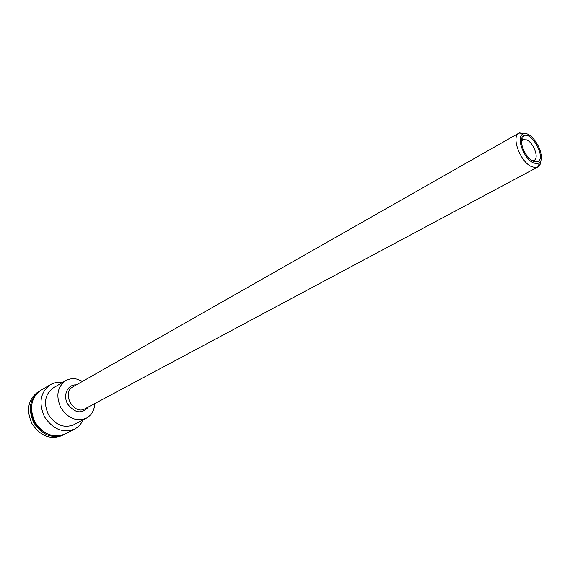 <?xml version="1.0" encoding="UTF-8"?>
<svg xmlns="http://www.w3.org/2000/svg" width="570" height="570" viewBox="0 0 570 570"><rect width="100%" height="100%" fill="white"/><g stroke="black" fill="none" stroke-linecap="round" stroke-linejoin="round"><path stroke-width="0.85" d="M521.386 141.388L522.832 139.629L526.737 139.871C533.62 142.799 539.27 158.125 534.218 160.284L531.967 160.569M533.235 161.274L537.503 161.73C546.929 158.631 531.012 129.761 523.367 136.08C517.731 139.386 524.949 157.897 533.235 161.274M533.541 162.92C523.559 158.873 515.536 136.23 523.21 133.986C531.988 129.511 547.663 157.947 539.199 162.977L536.676 163.725L533.541 162.92M526.295 133.822L519.063 133.024C510.827 136.572 520.324 162.101 531.668 166.654L535.451 167.58L538.301 166.689L540.189 164.238L540.98 160.462M31.464 410.507C31.827 419.299 35.632 426.203 42.878 431.205M40.242 390.678L37.877 392.053C27.98 399.541 26.021 410.087 32.013 423.695C40.32 436.029 50.281 440.004 61.902 435.63L64.332 434.361M39.644 391.013C29.74 398.508 27.788 409.075 33.794 422.712C42.123 435.074 52.098 439.064 63.726 434.689M31.5 405.811C30.709 418.359 35.825 427.65 46.868 433.677M62.458 382.555C58.019 381.914 53.958 382.655 50.26 384.771L40.826 390.315C30.915 397.817 28.97 408.398 34.991 422.057C43.327 434.433 53.309 438.437 64.944 434.062L74.67 429.046C78.432 427.051 81.232 424.009 83.056 419.912M50.26 384.771C40.32 392.31 38.397 402.99 44.496 416.812C52.932 429.345 62.985 433.428 74.67 429.046M82.564 381.358L76.615 379.064C72.618 378.28 68.963 378.829 65.643 380.703L53.288 387.885C44.952 394.169 43.334 403.09 48.436 414.639C55.482 425.12 63.89 428.512 73.651 424.821L86.319 418.209C91.556 415.231 94.378 410.35 94.798 403.553M65.643 380.703C57.278 387.03 55.689 396.05 60.876 407.785C68.022 418.437 76.508 421.907 86.319 418.209M519.063 133.024L72.86 386.88C61.225 392.737 73.779 415.523 84.951 408.811L537.795 167.003M76.316 384.914C67.673 384.251 62.6 395.181 67.645 404.052C74.962 413.343 81.895 414.305 88.457 406.937M532.8 161.053L533.926 160.448M521.422 140.419L522.54 139.792M533.891 160.434L537.503 161.73M522.533 139.828L523.367 136.08M523.21 133.986L519.591 132.76M539.199 162.977L538.301 166.689"/></g></svg>
